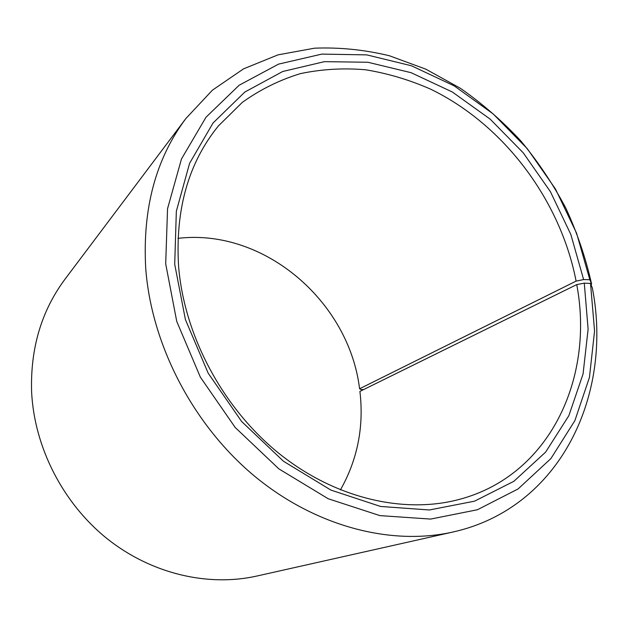 <?xml version="1.0" encoding="UTF-8"?>
<svg xmlns="http://www.w3.org/2000/svg" width="628" height="628" viewBox="0 0 628 628"><rect width="100%" height="100%" fill="white"/><g stroke="black" fill="none" stroke-linecap="round" stroke-linejoin="round"><path stroke-width="0.94" d="M340.415 489.911C357.56 459.602 364.059 426.765 359.915 391.393L576.74 284.602C594.457 377.671 550.112 475.333 459.476 499.354C404.11 514.285 335.109 498.569 278.895 453.369C222.83 408.051 184.294 335.815 178.611 266.617C175.11 209.815 188.369 162.927 218.379 125.953L242.314 102.372C260.275 89.521 279.664 79.929 300.49 73.602C321.819 69.151 343.547 67.871 365.677 69.779C387.766 73.413 409.377 79.85 430.51 89.113C503.664 124.509 560.364 199.908 576.104 281.124L583.624 279.562L589.833 279.727L591.623 284.107L590.924 284.445M177.991 238.35C264.153 228.145 349.058 301.503 359.577 388.771L576.104 281.124M363.722 389.525L361.139 389.588L359.577 388.771M576.74 284.602L584.283 283.142L590.516 283.424L592.345 287.969C613.187 394.337 560.757 508.044 452.906 532.026L256.774 576.057C207.946 586.999 151.152 573.874 106.878 538.502C62.745 502.989 34.226 447.003 31.604 391.715C30.301 348.352 41.448 310.821 65.045 279.13L185.896 118.496L212.445 90.149L243.57 68.845L278.016 54.856L314.557 48.183C339.567 47.21 364.53 49.738 389.439 55.766L425.792 69.151L460.269 88.21C482.116 103.455 502.267 120.976 520.706 140.782C538.015 161.671 553.048 184.098 565.804 208.064C577.14 232.682 585.743 258.029 591.623 284.107M452.906 532.026C391.001 545.975 315.123 526.594 253.845 475.569C192.749 424.418 151.395 344.497 145.727 268.368C142.399 208.708 155.783 158.751 185.896 118.496M590.516 283.424L594.567 331.027L589.441 377.42L574.879 420.627L550.944 458.519L518.124 488.929L477.461 509.732L430.604 519.081L379.885 515.612L328.201 498.742L278.856 468.865L235.225 427.503L200.395 377.216L176.743 321.403L165.698 263.87L167.543 208.716L181.484 158.947L206.031 117.193L239.142 85.251L278.518 64.127L321.819 54.102L366.831 54.887L411.528 65.799L454.17 85.863L493.208 113.943L527.355 148.765L555.458 188.981L576.567 233.145L589.833 279.727M584.283 283.142L588.114 329.174L583.059 373.99L568.866 415.658L545.622 452.121L513.853 481.299L474.564 501.168L429.387 509.975L380.568 506.458L330.893 490.083L283.503 461.274L241.623 421.482L208.174 373.173L185.409 319.566L174.71 264.278L176.342 211.228L189.601 163.28L213.073 122.962L244.834 92.041L282.702 71.506L324.425 61.654L367.875 62.258L411.081 72.683L452.341 92.002L490.146 119.116L523.21 152.792L550.426 191.713L570.836 234.472L583.624 279.562"/></g></svg>
